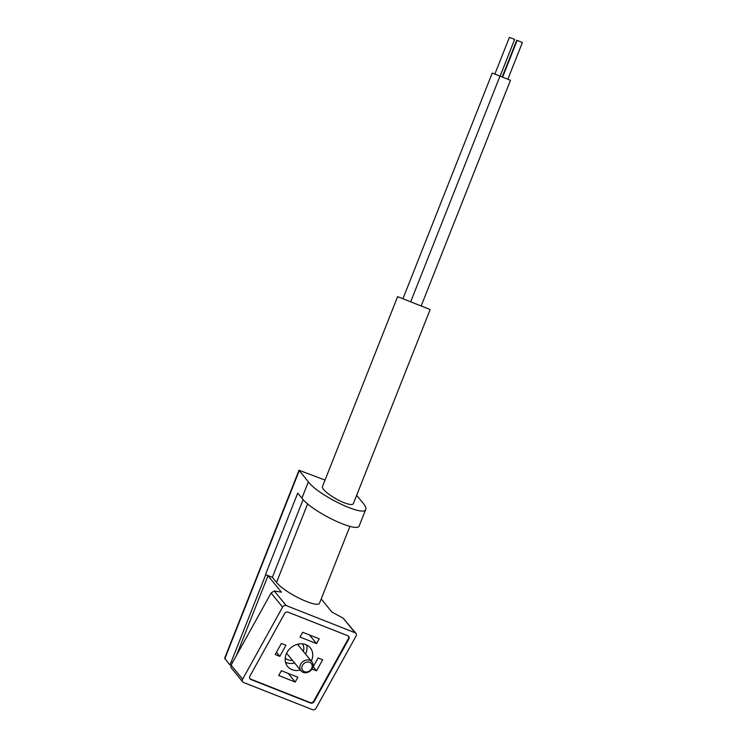 <?xml version="1.0" encoding="UTF-8"?>
<svg xmlns="http://www.w3.org/2000/svg" width="747" height="747" viewBox="0 0 747 747"><rect width="100%" height="100%" fill="white"/><g stroke="black" fill="none" stroke-linecap="round" stroke-linejoin="round"><path stroke-width="1.12" d="M311.975 669.023L316.551 670.825L322.676 659.769L318.091 657.958L312.535 667.986M319.212 638.778L302.675 632.261L300.014 637.07L316.541 643.587L319.212 638.778M300.378 670.022A14.679 12.391 -39.3 0 1 292.03 669.648A14.679 12.391 -39.3 0 1 287.604 666.455A14.679 12.391 -39.3 0 1 288.818 649.834A14.679 12.391 -39.3 0 1 305.878 644.652A14.679 12.391 -39.3 0 1 310.304 647.845A14.679 12.391 -39.3 0 1 311.294 661.076M348.475 636.136A2.82 2.381 -39.3 0 1 348.41 638.582L313.777 701.069A2.82 2.381 -39.3 0 1 310.145 702.563L250.46 679.032A2.82 2.381 -39.3 0 1 249.815 678.631M279.817 656.342L285.952 645.287L281.358 643.475L275.232 654.531L279.817 656.342L276.483 652.271M295.233 682.039L297.894 677.23L281.367 670.713L278.696 675.521L295.233 682.039L288.137 673.383M355.086 632.746A2.82 2.381 -39.3 0 1 356.048 636.052L316.084 708.156A2.82 2.381 -39.3 0 1 312.461 709.65L243.587 682.497A2.82 2.381 -39.3 0 1 242.626 679.182L282.59 607.087A2.82 2.381 -39.3 0 1 286.213 605.584L355.086 632.746L343.088 618.096L331.948 612.092L321.191 598.973M347.831 635.744A2.82 2.381 -39.3 0 1 348.793 639.049L314.16 701.536A2.82 2.381 -39.3 0 1 310.528 703.03L250.843 679.499A2.82 2.381 -39.3 0 1 249.881 676.184L284.514 613.707A2.82 2.381 -39.3 0 1 288.146 612.204L347.831 635.744M349.904 526.383L319.604 602.969C318.493 609.113 284.411 592.838 276.539 582.408L272.366 577.319L303.123 499.575M325.038 480.088L299.015 470.255L308.352 481.88C318.848 495.784 364.293 517.484 365.778 509.295L359.326 525.599C357.85 533.788 312.395 512.087 301.9 498.184L297.726 493.095L265.474 574.602L272.366 577.319M265.474 574.602L267.977 575.75L281.442 592.175L274.214 590.942L271.077 593.034L282.59 607.087M265.68 574.845L231.281 661.786L229.787 664.811L224.623 658.275L299.015 470.255M232.662 662.337L231.281 661.786M236.341 655.689L267.977 575.75M365.778 509.295C366.254 507.997 365.479 506.102 363.453 503.609L356.655 495.308M355.936 633.353L343.088 618.096M271.077 593.034L231.103 665.138L230.935 667.491L242.738 681.88M402.941 298.735L397.609 296.652L322.452 486.614C320.902 489.192 333.797 498.781 344.05 502.684C349.428 504.729 352.519 505.075 353.322 503.721L430.16 309.529L421.187 305.943M229.787 664.811L231.028 665.297M397.609 296.652L430.16 309.529M410.719 301.853L421.168 305.99L510.472 80.284L492.236 73.057L510.472 80.284M492.236 73.057L402.932 298.753L410.673 301.835L499.976 76.129M285.513 662.29A14.679 12.391 140.7 0 0 294.626 663M305.542 654.055A14.679 12.391 140.7 0 0 306.634 644.978M285.214 658.079A11.289 9.524 140.7 0 0 292.45 660.348M303.366 651.403A11.289 9.524 140.7 0 0 302.563 643.858M309.818 660.329A7.059 5.957 140.7 0 0 301.611 662.822A7.059 5.957 140.7 0 0 301.032 670.815A7.059 5.957 140.7 0 0 310.257 670.946A7.059 5.957 140.7 0 0 311.938 661.87A7.059 5.957 140.7 0 0 309.818 660.329M309.613 662.3A5.5 4.641 140.7 0 0 301.844 667.799A5.5 4.641 140.7 0 0 309.594 670.853A5.5 4.641 140.7 0 0 309.613 662.3M309.454 634.931L316.541 643.587M313.217 666.754L316.551 670.825M517.073 40.375L521.985 42.327L517.073 40.375M517.466 40.562L522.386 42.504L517.466 40.562M509.725 37.481L514.646 39.423L509.725 37.481M274.214 590.942L286.213 605.584M299.211 470.731L224.819 658.742M308.352 481.88L301.9 498.184M231.103 665.138L242.626 679.182M307.643 503.805L276.539 582.408M348.41 638.582L348.793 639.049M313.777 701.069L314.16 701.536M310.145 702.563L310.528 703.03M250.46 679.032L250.843 679.499M286.615 653.223L301.032 670.815M297.521 644.278L311.938 661.87M516.737 40.245L502.199 76.988M517.139 40.422L502.6 77.165M522.386 42.504L507.848 79.247M509.398 37.35L494.859 74.093M514.646 39.423L500.107 76.166"/></g></svg>
